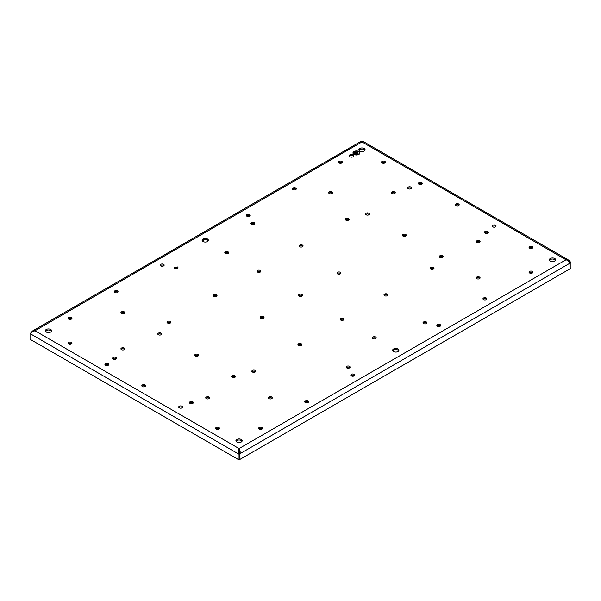 <?xml version="1.0" encoding="UTF-8"?>
<svg xmlns="http://www.w3.org/2000/svg" width="601" height="601" viewBox="0 0 601 601"><rect width="100%" height="100%" fill="white"/><g stroke="black" fill="none" stroke-linecap="round" stroke-linejoin="round"><path stroke-width="0.9" d="M177.415 266.957L174.072 267.761L174.643 268.564A1.961 1.134 -0 0 0 176.784 268.805A1.961 1.134 -0 0 0 177.994 267.761A1.961 1.134 -0 0 0 177.415 266.957M177.761 268.294A1.961 1.134 -0 0 0 177.415 268.023L174.305 268.294M349.865 367.654A1.961 1.134 -0 0 0 349.519 367.391A1.961 1.134 -0 0 0 346.409 367.654M193.131 403.143A1.961 1.134 -0 0 0 192.786 402.873A1.961 1.134 -0 0 0 189.668 403.143M488.162 232.805A1.961 1.134 -0 0 0 487.824 232.534A1.961 1.134 -0 0 0 484.707 232.805M263.816 317.974A1.961 1.134 -0 0 0 263.471 317.704A1.961 1.134 -0 0 0 260.353 317.974M411.332 188.444A1.961 1.134 -0 0 0 410.986 188.181A1.961 1.134 -0 0 0 407.869 188.444M340.647 273.613A1.961 1.134 -0 0 0 340.301 273.35A1.961 1.134 -0 0 0 337.184 273.613M116.294 358.782A1.961 1.134 -0 0 0 115.955 358.519A1.961 1.134 -0 0 0 112.838 358.782M426.695 323.3A1.961 1.134 -0 0 0 426.357 323.03A1.961 1.134 -0 0 0 423.239 323.3M254.591 223.933A1.961 1.134 -0 0 0 254.253 223.67A1.961 1.134 -0 0 0 251.135 223.933M228.47 253.209A1.961 1.134 -0 0 0 228.125 252.946A1.961 1.134 -0 0 0 225.014 253.209M406.111 235.825A1.961 1.134 -0 0 0 405.765 235.554A1.961 1.134 -0 0 0 402.647 235.825M369.224 214.527A1.961 1.134 -0 0 0 368.886 214.264A1.961 1.134 -0 0 0 365.769 214.527M332.345 193.237A1.961 1.134 -0 0 0 332.007 192.974A1.961 1.134 -0 0 0 328.89 193.237M260.639 271.787A1.961 1.134 -0 0 0 260.301 271.517A1.961 1.134 -0 0 0 257.183 271.787M302.228 295.797A1.961 1.134 -0 0 0 301.89 295.527A1.961 1.134 -0 0 0 298.772 295.797M385.211 162.721A1.961 1.134 -0 0 0 384.865 162.45A1.961 1.134 -0 0 0 381.748 162.721M422.09 184.011A1.961 1.134 -0 0 0 421.744 183.741A1.961 1.134 -0 0 0 418.627 184.011M219.252 428.874A1.961 1.134 -0 0 0 218.907 428.603A1.961 1.134 -0 0 0 215.789 428.874M182.373 407.583A1.961 1.134 -0 0 0 182.028 407.313A1.961 1.134 -0 0 0 178.91 407.583M145.495 386.285A1.961 1.134 -0 0 0 145.149 386.022A1.961 1.134 -0 0 0 142.031 386.285M108.616 364.995A1.961 1.134 -0 0 0 108.27 364.724A1.961 1.134 -0 0 0 105.152 364.995M124.595 313.181A1.961 1.134 -0 0 0 124.249 312.918A1.961 1.134 -0 0 0 121.132 313.181M161.474 334.479A1.961 1.134 -0 0 0 161.128 334.209A1.961 1.134 -0 0 0 158.01 334.479M198.353 355.769A1.961 1.134 -0 0 0 198.007 355.499A1.961 1.134 -0 0 0 194.889 355.769M71.729 343.704A1.961 1.134 -0 0 0 71.391 343.434A1.961 1.134 -0 0 0 68.274 343.704M495.848 226.592A1.961 1.134 -0 0 0 495.502 226.329A1.961 1.134 -0 0 0 492.384 226.592M532.726 247.89A1.961 1.134 -0 0 0 532.381 247.62A1.961 1.134 -0 0 0 529.271 247.89M343.817 319.807A1.961 1.134 -0 0 0 343.471 319.537A1.961 1.134 -0 0 0 340.361 319.807M375.986 338.378A1.961 1.134 -0 0 0 375.648 338.115A1.961 1.134 -0 0 0 372.53 338.378M442.99 257.115A1.961 1.134 -0 0 0 442.644 256.845A1.961 1.134 -0 0 0 439.526 257.115M479.868 278.406A1.961 1.134 -0 0 0 479.523 278.135A1.961 1.134 -0 0 0 476.405 278.406M272.11 398.35A1.961 1.134 -0 0 0 271.765 398.087A1.961 1.134 -0 0 0 268.655 398.35M235.231 377.06A1.961 1.134 -0 0 0 234.886 376.789A1.961 1.134 -0 0 0 231.776 377.06M458.969 205.302A1.961 1.134 -0 0 0 458.623 205.039A1.961 1.134 -0 0 0 455.505 205.302M255.515 371.741A1.961 1.134 -0 0 0 255.17 371.471A1.961 1.134 -0 0 0 252.059 371.741M209.418 398.35A1.961 1.134 -0 0 0 209.073 398.087A1.961 1.134 -0 0 0 205.955 398.35M262.276 428.874A1.961 1.134 -0 0 0 261.931 428.603A1.961 1.134 -0 0 0 258.821 428.874M308.373 402.257A1.961 1.134 -0 0 0 308.035 401.986A1.961 1.134 -0 0 0 304.917 402.257M354.477 375.64A1.961 1.134 -0 0 0 354.132 375.37A1.961 1.134 -0 0 0 351.014 375.64M440.525 325.96A1.961 1.134 -0 0 0 440.187 325.689A1.961 1.134 -0 0 0 437.07 325.96M486.63 299.343A1.961 1.134 -0 0 0 486.284 299.073A1.961 1.134 -0 0 0 483.166 299.343M532.726 272.726A1.961 1.134 -0 0 0 532.381 272.463A1.961 1.134 -0 0 0 529.271 272.726M296.083 189.338A1.961 1.134 -0 0 0 295.737 189.067A1.961 1.134 -0 0 0 292.627 189.338M342.179 162.721A1.961 1.134 -0 0 0 341.841 162.45A1.961 1.134 -0 0 0 338.724 162.721M395.045 193.237A1.961 1.134 -0 0 0 394.699 192.974A1.961 1.134 -0 0 0 391.582 193.237M348.941 219.853A1.961 1.134 -0 0 0 348.603 219.583A1.961 1.134 -0 0 0 345.485 219.853M302.844 246.47A1.961 1.134 -0 0 0 302.498 246.2A1.961 1.134 -0 0 0 299.388 246.47M387.668 295.444A1.961 1.134 -0 0 0 387.322 295.174A1.961 1.134 -0 0 0 384.204 295.444M433.764 268.827A1.961 1.134 -0 0 0 433.426 268.557A1.961 1.134 -0 0 0 430.308 268.827M479.868 242.211A1.961 1.134 -0 0 0 479.523 241.94A1.961 1.134 -0 0 0 476.405 242.211M301.612 345.124A1.961 1.134 -0 0 0 301.274 344.854A1.961 1.134 -0 0 0 298.156 345.124M216.796 296.15A1.961 1.134 -0 0 0 216.45 295.88A1.961 1.134 -0 0 0 213.332 296.15M170.692 322.767A1.961 1.134 -0 0 0 170.346 322.497A1.961 1.134 -0 0 0 167.236 322.767M124.595 349.384A1.961 1.134 -0 0 0 124.249 349.113A1.961 1.134 -0 0 0 121.132 349.384M71.729 318.861A1.961 1.134 -0 0 0 71.391 318.598A1.961 1.134 -0 0 0 68.274 318.861M117.834 292.244A1.961 1.134 -0 0 0 117.488 291.981A1.961 1.134 -0 0 0 114.37 292.244M163.93 265.634A1.961 1.134 -0 0 0 163.585 265.364A1.961 1.134 -0 0 0 160.475 265.634M249.986 215.947A1.961 1.134 -0 0 0 249.64 215.684A1.961 1.134 -0 0 0 246.523 215.947M353.673 156.328A2.344 1.352 -0 0 0 353.178 155.907A2.344 1.352 -0 0 0 349.361 156.328M398.763 350.804A3.133 1.803 -0 0 0 397.982 350.052A3.133 1.803 -0 0 0 392.784 350.804M208.216 240.791A3.133 1.803 -0 0 0 207.443 240.047A3.133 1.803 -0 0 0 202.236 240.791M364.957 150.295A3.133 1.803 -0 0 0 364.176 149.551A3.133 1.803 -0 0 0 358.977 150.295M51.483 331.279A3.133 1.803 -0 0 0 50.702 330.535A3.133 1.803 -0 0 0 45.496 331.279M242.023 441.292A3.133 1.803 -0 0 0 241.249 440.548A3.133 1.803 -0 0 0 236.043 441.292M555.504 260.308A3.133 1.803 -0 0 0 554.723 259.564A3.133 1.803 -0 0 0 549.517 260.308M346.747 367.925A1.961 1.134 -0 0 0 348.888 368.173A1.961 1.134 -0 0 0 350.098 367.121A1.961 1.134 -0 0 0 349.519 366.325A1.961 1.134 -0 0 0 347.386 366.077A1.961 1.134 -0 0 0 346.176 367.121A1.961 1.134 -0 0 0 346.747 367.925M190.014 403.414A1.961 1.134 -0 0 0 192.147 403.654A1.961 1.134 -0 0 0 193.357 402.61A1.961 1.134 -0 0 0 192.786 401.814A1.961 1.134 -0 0 0 190.645 401.566A1.961 1.134 -0 0 0 189.435 402.61A1.961 1.134 -0 0 0 190.014 403.414M485.045 233.075A1.961 1.134 -0 0 0 487.186 233.316A1.961 1.134 -0 0 0 488.395 232.271A1.961 1.134 -0 0 0 487.824 231.475A1.961 1.134 -0 0 0 485.683 231.227A1.961 1.134 -0 0 0 484.474 232.271A1.961 1.134 -0 0 0 485.045 233.075M260.699 318.245A1.961 1.134 -0 0 0 262.832 318.485A1.961 1.134 -0 0 0 264.042 317.441A1.961 1.134 -0 0 0 263.471 316.644A1.961 1.134 -0 0 0 261.337 316.396A1.961 1.134 -0 0 0 260.12 317.441A1.961 1.134 -0 0 0 260.699 318.245M408.214 188.714A1.961 1.134 -0 0 0 410.355 188.962A1.961 1.134 -0 0 0 411.565 187.918A1.961 1.134 -0 0 0 410.986 187.114A1.961 1.134 -0 0 0 408.853 186.866A1.961 1.134 -0 0 0 407.643 187.918A1.961 1.134 -0 0 0 408.214 188.714M337.529 273.883A1.961 1.134 -0 0 0 339.663 274.131A1.961 1.134 -0 0 0 340.88 273.087A1.961 1.134 -0 0 0 340.301 272.283A1.961 1.134 -0 0 0 338.168 272.035A1.961 1.134 -0 0 0 336.958 273.087A1.961 1.134 -0 0 0 337.529 273.883M113.176 359.052A1.961 1.134 -0 0 0 115.317 359.3A1.961 1.134 -0 0 0 116.526 358.256A1.961 1.134 -0 0 0 115.955 357.452A1.961 1.134 -0 0 0 113.814 357.204A1.961 1.134 -0 0 0 112.605 358.256A1.961 1.134 -0 0 0 113.176 359.052M423.585 323.563A1.961 1.134 -0 0 0 425.718 323.811A1.961 1.134 -0 0 0 426.928 322.767A1.961 1.134 -0 0 0 426.357 321.963A1.961 1.134 -0 0 0 424.216 321.723A1.961 1.134 -0 0 0 423.006 322.767A1.961 1.134 -0 0 0 423.585 323.563M251.481 224.203A1.961 1.134 -0 0 0 253.614 224.451A1.961 1.134 -0 0 0 254.824 223.399A1.961 1.134 -0 0 0 254.253 222.603A1.961 1.134 -0 0 0 252.112 222.355A1.961 1.134 -0 0 0 250.902 223.399A1.961 1.134 -0 0 0 251.481 224.203M225.352 253.479A1.961 1.134 -0 0 0 227.494 253.727A1.961 1.134 -0 0 0 228.703 252.675A1.961 1.134 -0 0 0 228.125 251.879A1.961 1.134 -0 0 0 225.991 251.631A1.961 1.134 -0 0 0 224.782 252.675A1.961 1.134 -0 0 0 225.352 253.479M402.993 236.088A1.961 1.134 -0 0 0 405.127 236.336A1.961 1.134 -0 0 0 406.336 235.291A1.961 1.134 -0 0 0 405.765 234.488A1.961 1.134 -0 0 0 403.624 234.247A1.961 1.134 -0 0 0 402.415 235.291A1.961 1.134 -0 0 0 402.993 236.088M366.114 214.797A1.961 1.134 -0 0 0 368.248 215.045A1.961 1.134 -0 0 0 369.457 214.001A1.961 1.134 -0 0 0 368.886 213.197A1.961 1.134 -0 0 0 366.745 212.949A1.961 1.134 -0 0 0 365.536 214.001A1.961 1.134 -0 0 0 366.114 214.797M329.235 193.507A1.961 1.134 -0 0 0 331.369 193.747A1.961 1.134 -0 0 0 332.578 192.703A1.961 1.134 -0 0 0 332.007 191.907A1.961 1.134 -0 0 0 329.866 191.659A1.961 1.134 -0 0 0 328.657 192.703A1.961 1.134 -0 0 0 329.235 193.507M257.529 272.05A1.961 1.134 -0 0 0 259.662 272.298A1.961 1.134 -0 0 0 260.872 271.254A1.961 1.134 -0 0 0 260.301 270.45A1.961 1.134 -0 0 0 258.16 270.21A1.961 1.134 -0 0 0 256.95 271.254A1.961 1.134 -0 0 0 257.529 272.05M299.11 296.06A1.961 1.134 -0 0 0 301.251 296.308A1.961 1.134 -0 0 0 302.461 295.264A1.961 1.134 -0 0 0 301.89 294.46A1.961 1.134 -0 0 0 299.749 294.22A1.961 1.134 -0 0 0 298.539 295.264A1.961 1.134 -0 0 0 299.11 296.06M382.093 162.984A1.961 1.134 -0 0 0 384.227 163.232A1.961 1.134 -0 0 0 385.436 162.187A1.961 1.134 -0 0 0 384.865 161.384A1.961 1.134 -0 0 0 382.732 161.143A1.961 1.134 -0 0 0 381.522 162.187A1.961 1.134 -0 0 0 382.093 162.984M418.972 184.282A1.961 1.134 -0 0 0 421.106 184.522A1.961 1.134 -0 0 0 422.315 183.478A1.961 1.134 -0 0 0 421.744 182.681A1.961 1.134 -0 0 0 419.611 182.434A1.961 1.134 -0 0 0 418.401 183.478A1.961 1.134 -0 0 0 418.972 184.282M216.135 429.137A1.961 1.134 -0 0 0 218.268 429.384A1.961 1.134 -0 0 0 219.478 428.34A1.961 1.134 -0 0 0 218.907 427.536A1.961 1.134 -0 0 0 216.773 427.296A1.961 1.134 -0 0 0 215.564 428.34A1.961 1.134 -0 0 0 216.135 429.137M179.256 407.846A1.961 1.134 -0 0 0 181.389 408.094A1.961 1.134 -0 0 0 182.599 407.05A1.961 1.134 -0 0 0 182.028 406.246A1.961 1.134 -0 0 0 179.894 405.998A1.961 1.134 -0 0 0 178.685 407.05A1.961 1.134 -0 0 0 179.256 407.846M142.377 386.556A1.961 1.134 -0 0 0 144.51 386.804A1.961 1.134 -0 0 0 145.72 385.752A1.961 1.134 -0 0 0 145.149 384.956A1.961 1.134 -0 0 0 143.015 384.708A1.961 1.134 -0 0 0 141.798 385.752A1.961 1.134 -0 0 0 142.377 386.556M105.498 365.265A1.961 1.134 -0 0 0 107.632 365.506A1.961 1.134 -0 0 0 108.841 364.461A1.961 1.134 -0 0 0 108.27 363.665A1.961 1.134 -0 0 0 106.129 363.417A1.961 1.134 -0 0 0 104.92 364.461A1.961 1.134 -0 0 0 105.498 365.265M121.477 313.452A1.961 1.134 -0 0 0 123.611 313.699A1.961 1.134 -0 0 0 124.82 312.655A1.961 1.134 -0 0 0 124.249 311.851A1.961 1.134 -0 0 0 122.116 311.603A1.961 1.134 -0 0 0 120.906 312.655A1.961 1.134 -0 0 0 121.477 313.452M158.356 334.742A1.961 1.134 -0 0 0 160.49 334.99A1.961 1.134 -0 0 0 161.707 333.946A1.961 1.134 -0 0 0 161.128 333.142A1.961 1.134 -0 0 0 158.995 332.901A1.961 1.134 -0 0 0 157.785 333.946A1.961 1.134 -0 0 0 158.356 334.742M195.235 356.04A1.961 1.134 -0 0 0 197.376 356.28A1.961 1.134 -0 0 0 198.585 355.236A1.961 1.134 -0 0 0 198.007 354.432A1.961 1.134 -0 0 0 195.873 354.192A1.961 1.134 -0 0 0 194.664 355.236A1.961 1.134 -0 0 0 195.235 356.04M68.619 343.967A1.961 1.134 -0 0 0 70.753 344.215A1.961 1.134 -0 0 0 71.962 343.171A1.961 1.134 -0 0 0 71.391 342.367A1.961 1.134 -0 0 0 69.25 342.127A1.961 1.134 -0 0 0 68.041 343.171A1.961 1.134 -0 0 0 68.619 343.967M492.73 226.862A1.961 1.134 -0 0 0 494.871 227.11A1.961 1.134 -0 0 0 496.08 226.066A1.961 1.134 -0 0 0 495.502 225.262A1.961 1.134 -0 0 0 493.368 225.014A1.961 1.134 -0 0 0 492.159 226.066A1.961 1.134 -0 0 0 492.73 226.862M529.609 248.153A1.961 1.134 -0 0 0 531.75 248.401A1.961 1.134 -0 0 0 532.959 247.357A1.961 1.134 -0 0 0 532.381 246.553A1.961 1.134 -0 0 0 530.247 246.312A1.961 1.134 -0 0 0 529.038 247.357A1.961 1.134 -0 0 0 529.609 248.153M340.699 320.078A1.961 1.134 -0 0 0 342.84 320.318A1.961 1.134 -0 0 0 344.05 319.274A1.961 1.134 -0 0 0 343.471 318.47A1.961 1.134 -0 0 0 341.338 318.23A1.961 1.134 -0 0 0 340.128 319.274A1.961 1.134 -0 0 0 340.699 320.078M372.875 338.648A1.961 1.134 -0 0 0 375.009 338.896A1.961 1.134 -0 0 0 376.218 337.845A1.961 1.134 -0 0 0 375.648 337.048A1.961 1.134 -0 0 0 373.506 336.8A1.961 1.134 -0 0 0 372.297 337.845A1.961 1.134 -0 0 0 372.875 338.648M439.872 257.386A1.961 1.134 -0 0 0 442.005 257.626A1.961 1.134 -0 0 0 443.215 256.582A1.961 1.134 -0 0 0 442.644 255.786A1.961 1.134 -0 0 0 440.51 255.538A1.961 1.134 -0 0 0 439.293 256.582A1.961 1.134 -0 0 0 439.872 257.386M476.751 278.676A1.961 1.134 -0 0 0 478.884 278.917A1.961 1.134 -0 0 0 480.094 277.872A1.961 1.134 -0 0 0 479.523 277.076A1.961 1.134 -0 0 0 477.389 276.828A1.961 1.134 -0 0 0 476.18 277.872A1.961 1.134 -0 0 0 476.751 278.676M268.993 398.621A1.961 1.134 -0 0 0 271.134 398.869A1.961 1.134 -0 0 0 272.343 397.817A1.961 1.134 -0 0 0 271.765 397.021A1.961 1.134 -0 0 0 269.631 396.773A1.961 1.134 -0 0 0 268.422 397.817A1.961 1.134 -0 0 0 268.993 398.621M232.114 377.33A1.961 1.134 -0 0 0 234.255 377.571A1.961 1.134 -0 0 0 235.464 376.526A1.961 1.134 -0 0 0 234.886 375.73A1.961 1.134 -0 0 0 232.752 375.482A1.961 1.134 -0 0 0 231.543 376.526A1.961 1.134 -0 0 0 232.114 377.33M455.851 205.572A1.961 1.134 -0 0 0 457.985 205.82A1.961 1.134 -0 0 0 459.202 204.768A1.961 1.134 -0 0 0 458.623 203.972A1.961 1.134 -0 0 0 456.49 203.724A1.961 1.134 -0 0 0 455.28 204.768A1.961 1.134 -0 0 0 455.851 205.572M252.397 372.004A1.961 1.134 -0 0 0 254.539 372.252A1.961 1.134 -0 0 0 255.748 371.208A1.961 1.134 -0 0 0 255.17 370.404A1.961 1.134 -0 0 0 253.036 370.163A1.961 1.134 -0 0 0 251.827 371.208A1.961 1.134 -0 0 0 252.397 372.004M206.301 398.621A1.961 1.134 -0 0 0 208.434 398.869A1.961 1.134 -0 0 0 209.644 397.817A1.961 1.134 -0 0 0 209.073 397.021A1.961 1.134 -0 0 0 206.939 396.773A1.961 1.134 -0 0 0 205.73 397.817A1.961 1.134 -0 0 0 206.301 398.621M259.159 429.137A1.961 1.134 -0 0 0 261.3 429.384A1.961 1.134 -0 0 0 262.509 428.34A1.961 1.134 -0 0 0 261.931 427.536A1.961 1.134 -0 0 0 259.797 427.296A1.961 1.134 -0 0 0 258.588 428.34A1.961 1.134 -0 0 0 259.159 429.137M305.263 402.527A1.961 1.134 -0 0 0 307.396 402.768A1.961 1.134 -0 0 0 308.606 401.723A1.961 1.134 -0 0 0 308.035 400.927A1.961 1.134 -0 0 0 305.894 400.679A1.961 1.134 -0 0 0 304.684 401.723A1.961 1.134 -0 0 0 305.263 402.527M351.36 375.91A1.961 1.134 -0 0 0 353.493 376.151A1.961 1.134 -0 0 0 354.703 375.107A1.961 1.134 -0 0 0 354.132 374.31A1.961 1.134 -0 0 0 351.998 374.062A1.961 1.134 -0 0 0 350.789 375.107A1.961 1.134 -0 0 0 351.36 375.91M437.415 326.23A1.961 1.134 -0 0 0 439.549 326.471A1.961 1.134 -0 0 0 440.758 325.426A1.961 1.134 -0 0 0 440.187 324.63A1.961 1.134 -0 0 0 438.046 324.382A1.961 1.134 -0 0 0 436.837 325.426A1.961 1.134 -0 0 0 437.415 326.23M483.512 299.614A1.961 1.134 -0 0 0 485.646 299.854A1.961 1.134 -0 0 0 486.855 298.81A1.961 1.134 -0 0 0 486.284 298.013A1.961 1.134 -0 0 0 484.151 297.765A1.961 1.134 -0 0 0 482.941 298.81A1.961 1.134 -0 0 0 483.512 299.614M529.609 272.997A1.961 1.134 -0 0 0 531.75 273.245A1.961 1.134 -0 0 0 532.959 272.193A1.961 1.134 -0 0 0 532.381 271.397A1.961 1.134 -0 0 0 530.247 271.149A1.961 1.134 -0 0 0 529.038 272.193A1.961 1.134 -0 0 0 529.609 272.997M292.965 189.6A1.961 1.134 -0 0 0 295.106 189.848A1.961 1.134 -0 0 0 296.316 188.804A1.961 1.134 -0 0 0 295.737 188A1.961 1.134 -0 0 0 293.604 187.76A1.961 1.134 -0 0 0 292.394 188.804A1.961 1.134 -0 0 0 292.965 189.6M339.069 162.984A1.961 1.134 -0 0 0 341.203 163.232A1.961 1.134 -0 0 0 342.412 162.187A1.961 1.134 -0 0 0 341.841 161.384A1.961 1.134 -0 0 0 339.7 161.143A1.961 1.134 -0 0 0 338.491 162.187A1.961 1.134 -0 0 0 339.069 162.984M391.927 193.507A1.961 1.134 -0 0 0 394.061 193.747A1.961 1.134 -0 0 0 395.27 192.703A1.961 1.134 -0 0 0 394.699 191.907A1.961 1.134 -0 0 0 392.566 191.659A1.961 1.134 -0 0 0 391.356 192.703A1.961 1.134 -0 0 0 391.927 193.507M345.83 220.124A1.961 1.134 -0 0 0 347.964 220.364A1.961 1.134 -0 0 0 349.173 219.32A1.961 1.134 -0 0 0 348.603 218.524A1.961 1.134 -0 0 0 346.461 218.276A1.961 1.134 -0 0 0 345.252 219.32A1.961 1.134 -0 0 0 345.83 220.124M299.726 246.733A1.961 1.134 -0 0 0 301.867 246.981A1.961 1.134 -0 0 0 303.077 245.937A1.961 1.134 -0 0 0 302.498 245.133A1.961 1.134 -0 0 0 300.365 244.892A1.961 1.134 -0 0 0 299.155 245.937A1.961 1.134 -0 0 0 299.726 246.733M384.55 295.707A1.961 1.134 -0 0 0 386.691 295.955A1.961 1.134 -0 0 0 387.9 294.911A1.961 1.134 -0 0 0 387.322 294.107A1.961 1.134 -0 0 0 385.188 293.859A1.961 1.134 -0 0 0 383.979 294.911A1.961 1.134 -0 0 0 384.55 295.707M430.654 269.09A1.961 1.134 -0 0 0 432.788 269.338A1.961 1.134 -0 0 0 433.997 268.294A1.961 1.134 -0 0 0 433.426 267.49A1.961 1.134 -0 0 0 431.285 267.25A1.961 1.134 -0 0 0 430.076 268.294A1.961 1.134 -0 0 0 430.654 269.09M476.751 242.481A1.961 1.134 -0 0 0 478.884 242.721A1.961 1.134 -0 0 0 480.094 241.677A1.961 1.134 -0 0 0 479.523 240.881A1.961 1.134 -0 0 0 477.389 240.633A1.961 1.134 -0 0 0 476.18 241.677A1.961 1.134 -0 0 0 476.751 242.481M298.502 345.387A1.961 1.134 -0 0 0 300.635 345.635A1.961 1.134 -0 0 0 301.845 344.591A1.961 1.134 -0 0 0 301.274 343.787A1.961 1.134 -0 0 0 299.133 343.547A1.961 1.134 -0 0 0 297.923 344.591A1.961 1.134 -0 0 0 298.502 345.387M213.678 296.421A1.961 1.134 -0 0 0 215.812 296.661A1.961 1.134 -0 0 0 217.021 295.617A1.961 1.134 -0 0 0 216.45 294.821A1.961 1.134 -0 0 0 214.309 294.573A1.961 1.134 -0 0 0 213.1 295.617A1.961 1.134 -0 0 0 213.678 296.421M167.574 323.03A1.961 1.134 -0 0 0 169.715 323.278A1.961 1.134 -0 0 0 170.924 322.234A1.961 1.134 -0 0 0 170.346 321.43A1.961 1.134 -0 0 0 168.212 321.189A1.961 1.134 -0 0 0 167.003 322.234A1.961 1.134 -0 0 0 167.574 323.03M121.477 349.647A1.961 1.134 -0 0 0 123.611 349.895A1.961 1.134 -0 0 0 124.82 348.85A1.961 1.134 -0 0 0 124.249 348.047A1.961 1.134 -0 0 0 122.116 347.806A1.961 1.134 -0 0 0 120.906 348.85A1.961 1.134 -0 0 0 121.477 349.647M68.619 319.131A1.961 1.134 -0 0 0 70.753 319.371A1.961 1.134 -0 0 0 71.962 318.327A1.961 1.134 -0 0 0 71.391 317.531A1.961 1.134 -0 0 0 69.25 317.283A1.961 1.134 -0 0 0 68.041 318.327A1.961 1.134 -0 0 0 68.619 319.131M114.716 292.514A1.961 1.134 -0 0 0 116.849 292.762A1.961 1.134 -0 0 0 118.059 291.718A1.961 1.134 -0 0 0 117.488 290.914A1.961 1.134 -0 0 0 115.354 290.666A1.961 1.134 -0 0 0 114.145 291.718A1.961 1.134 -0 0 0 114.716 292.514M160.813 265.897A1.961 1.134 -0 0 0 162.954 266.145A1.961 1.134 -0 0 0 164.163 265.101A1.961 1.134 -0 0 0 163.585 264.297A1.961 1.134 -0 0 0 161.451 264.057A1.961 1.134 -0 0 0 160.242 265.101A1.961 1.134 -0 0 0 160.813 265.897M246.868 216.217A1.961 1.134 -0 0 0 249.002 216.465A1.961 1.134 -0 0 0 250.211 215.421A1.961 1.134 -0 0 0 249.64 214.617A1.961 1.134 -0 0 0 247.507 214.369A1.961 1.134 -0 0 0 246.297 215.421A1.961 1.134 -0 0 0 246.868 216.217M349.857 156.756A2.344 1.352 -0 0 0 352.411 157.049A2.344 1.352 -0 0 0 353.861 155.802A2.344 1.352 -0 0 0 353.178 154.84A2.344 1.352 -0 0 0 350.616 154.547A2.344 1.352 -0 0 0 349.166 155.802A2.344 1.352 -0 0 0 349.857 156.756M353.974 154.382A3.478 2.006 -0 0 0 357.768 154.818A3.478 2.006 -0 0 0 359.909 152.962A3.478 2.006 -0 0 0 358.895 151.542A3.478 2.006 -0 0 0 355.101 151.106A3.478 2.006 -0 0 0 352.96 152.962A3.478 2.006 -0 0 0 353.974 154.382M393.557 351.547A3.133 1.803 -0 0 0 396.968 351.938A3.133 1.803 -0 0 0 398.899 350.27A3.133 1.803 -0 0 0 397.982 348.993A3.133 1.803 -0 0 0 394.572 348.595A3.133 1.803 -0 0 0 392.641 350.27A3.133 1.803 -0 0 0 393.557 351.547M203.018 241.534A3.133 1.803 -0 0 0 206.428 241.925A3.133 1.803 -0 0 0 208.359 240.257A3.133 1.803 -0 0 0 207.443 238.98A3.133 1.803 -0 0 0 204.032 238.589A3.133 1.803 -0 0 0 202.101 240.257A3.133 1.803 -0 0 0 203.018 241.534M359.751 151.046A3.133 1.803 -0 0 0 363.162 151.437A3.133 1.803 -0 0 0 365.092 149.769A3.133 1.803 -0 0 0 364.176 148.492A3.133 1.803 -0 0 0 360.765 148.094A3.133 1.803 -0 0 0 358.835 149.769A3.133 1.803 -0 0 0 359.751 151.046M46.277 332.03A3.133 1.803 -0 0 0 49.688 332.421A3.133 1.803 -0 0 0 51.618 330.753A3.133 1.803 -0 0 0 50.702 329.476A3.133 1.803 -0 0 0 47.291 329.078A3.133 1.803 -0 0 0 45.36 330.753A3.133 1.803 -0 0 0 46.277 332.03M236.824 442.035A3.133 1.803 -0 0 0 240.235 442.426A3.133 1.803 -0 0 0 242.165 440.758A3.133 1.803 -0 0 0 241.249 439.481A3.133 1.803 -0 0 0 237.838 439.091A3.133 1.803 -0 0 0 235.908 440.758A3.133 1.803 -0 0 0 236.824 442.035M550.298 261.052A3.133 1.803 -0 0 0 553.709 261.443A3.133 1.803 -0 0 0 555.64 259.775A3.133 1.803 -0 0 0 554.723 258.498A3.133 1.803 -0 0 0 551.312 258.107A3.133 1.803 -0 0 0 549.382 259.775A3.133 1.803 -0 0 0 550.298 261.052M239.341 452.23L239.033 449.601L239.957 453.71L239.957 459.389L239.033 459.923L30.05 339.264L30.05 333.593L31.996 331.88L34.971 330.753L32.492 331.001L31.26 332.406M32.492 331.001L360.968 141.363L566.029 259.775C568.013 260.511 569.327 261.645 569.966 263.185L240.017 453.68C240.37 451.591 240.047 449.894 239.033 448.564L566.029 259.775L569.004 260.316L570.95 262.614L570.026 263.148L569.71 262.667M569.004 260.316L362.478 141.077L361.967 141.956L34.971 330.753L239.033 448.564C238.372 450.472 238.372 452.365 239.033 454.243L239.957 453.71M359.909 152.992A3.478 2.006 -0 0 0 358.895 151.61A3.478 2.006 -0 0 0 355.131 151.167A3.478 2.006 -0 0 0 352.96 152.992M239.033 448.564L239.033 449.631M239.957 459.322L239.897 453.605M361.344 149.063L359.03 150.393M204.61 239.551L202.297 240.888M47.87 330.047L45.556 331.376M569.928 263.088L569.966 268.79M555.444 260.406L553.13 259.069M364.897 150.393L362.583 149.063M30.05 333.593L239.033 454.243L239.033 459.923M240.017 459.352L569.966 268.857L569.966 263.185M570.95 262.614L570.95 268.294L570.026 268.827M353.305 152.992A3.133 1.803 -0 0 0 353.305 153.03A3.133 1.803 -0 0 0 354.222 154.307A3.133 1.803 -0 0 0 357.633 154.697A3.133 1.803 -0 0 0 359.563 153.03A3.133 1.803 -0 0 0 359.563 152.992M354.222 154.239A3.133 1.803 -0 0 0 357.633 154.63A3.133 1.803 -0 0 0 359.563 152.962A3.133 1.803 -0 0 0 358.647 151.685L353.305 152.962L354.222 154.239M358.399 151.828L354.47 154.096L356.558 153.172L358.399 153.954L356.806 153.03L358.399 151.828L354.53 154.134M356.866 151.715L354.342 153.247M355.266 151.647L354.222 152.323M358.339 153.991L356.806 153.03"/></g></svg>
